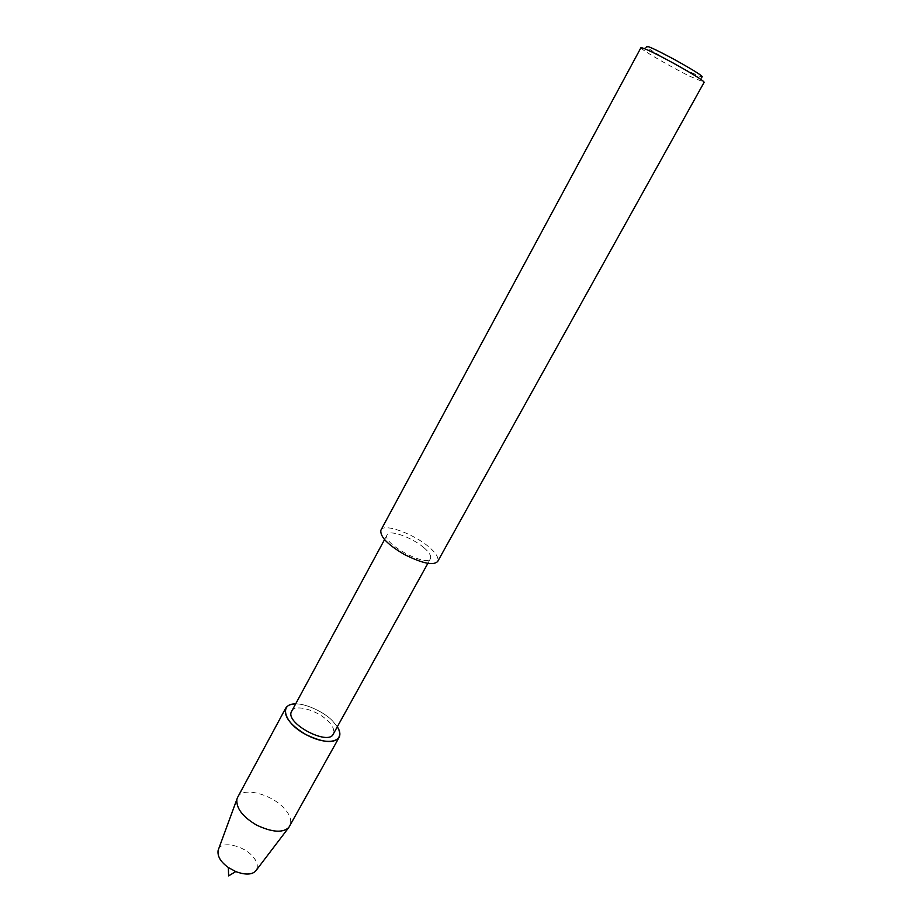 <?xml version="1.0" encoding="UTF-8"?>
<svg xmlns="http://www.w3.org/2000/svg" width="922" height="922" viewBox="0 0 922 922"><rect width="100%" height="100%" fill="white"/><g stroke="black" fill="none" stroke-linecap="round" stroke-linejoin="round"><path stroke-width="0.69" stroke-dasharray="4.61 3.46" d="M291.675 711.254C294.452 703.486 317.952 710.389 328.29 721.338C333.038 726.11 334.698 730.339 333.291 734.039M332.646 721.039L337.325 726.767L332.646 721.039C324.775 712.349 305.47 703.29 295.628 703.947C305.47 703.29 324.775 712.349 332.646 721.039M423.947 547.749C429.191 552.197 431.369 555.805 430.493 558.582C427.497 567.779 381.235 543.116 387.113 534.841C388.796 528.986 412.491 537.618 423.947 547.749M380.878 530.219C383.126 522.578 414.059 533.884 429.099 547.115C436.002 552.958 438.884 557.706 437.743 561.36M640.951 47.667L642.046 48.935C645.342 52.105 673.221 68.101 689.253 76.019L704.154 82.265M642.046 48.935L646.875 47.195C649.768 50.076 674.939 64.552 689.414 71.662L701.354 77.022L702.506 82.035M237.588 797.415C241.852 786.27 271.771 794.061 284.333 808.548C290.153 814.875 291.997 820.707 289.854 826.031M218.468 849.427C221.43 840.368 243.777 845.555 252.893 856.607C257.584 862.047 258.517 866.853 255.682 871.002M430.493 558.582L427.877 563.319M387.113 534.841L384.543 539.601"/><path stroke-width="1.38" d="M427.877 563.319L333.291 734.039C328.509 746.29 284.057 722.86 291.675 711.254L384.543 539.601M285.705 708.165C283.642 716.475 290.395 725.28 305.954 734.58C323.103 742.752 334.156 743.697 339.112 737.404C340.564 734.5 339.964 730.95 337.325 726.767C346.407 741.761 328.255 746.808 305.378 734.269C283.688 722.825 278.767 703.382 295.628 703.947C290.879 703.889 287.572 705.295 285.705 708.165L237.588 797.415L218.468 849.427M437.743 561.36C433.709 565.831 422.622 563.561 404.516 554.548C387.828 544.833 379.945 536.719 380.878 530.219L640.951 47.667C643.752 47.794 654.597 52.969 673.509 63.215C693.183 74.163 703.405 80.514 704.154 82.265L437.743 561.36M701.354 77.022C705.295 77.598 696.571 71.893 675.181 59.918C654.309 48.716 644.87 44.475 646.875 47.195M339.112 737.404L288.793 827.495C282.674 833.142 271.875 832.312 256.42 825.006C242.509 816.708 236.009 808.075 236.908 799.097M288.793 827.495L255.682 871.002C251.913 874.863 245.252 875.059 235.732 871.567L228.379 867.544C220.692 862.024 217.269 856.319 218.111 850.43M235.732 871.567L228.587 875.9L228.379 867.544"/></g></svg>
